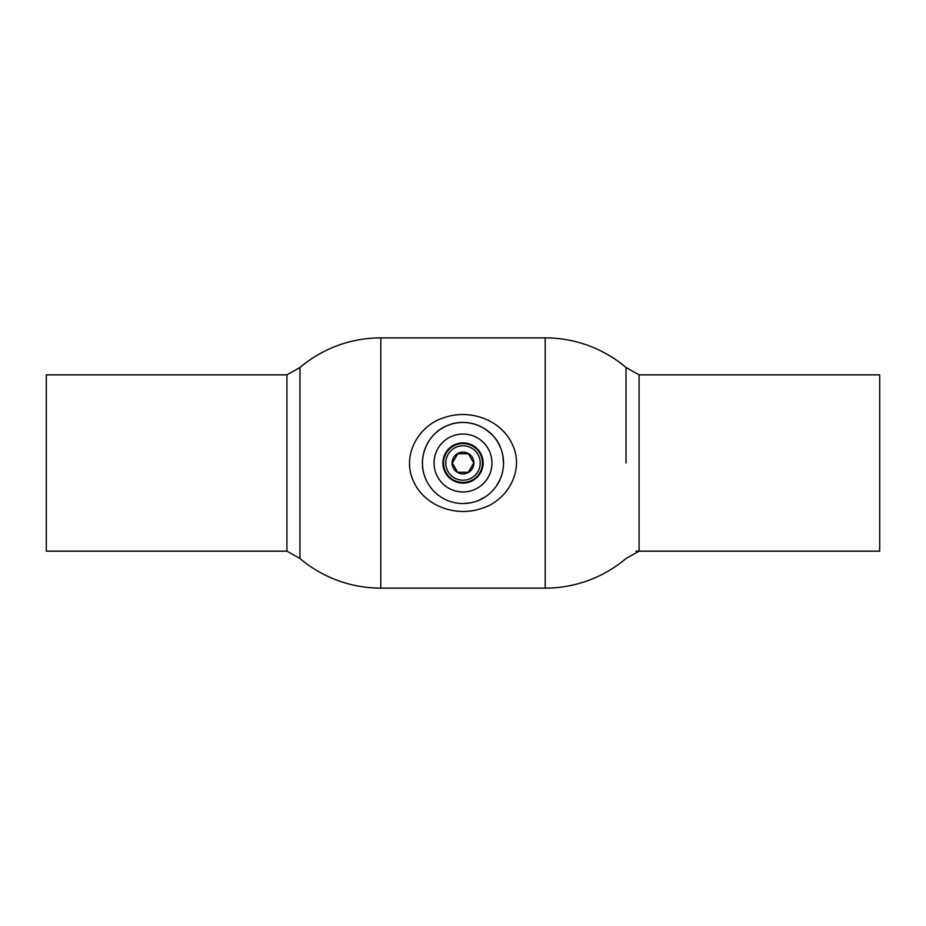 <?xml version="1.0" encoding="UTF-8"?>
<svg xmlns="http://www.w3.org/2000/svg" width="926" height="926" viewBox="0 0 926 926"><rect width="100%" height="100%" fill="white"/><g stroke="black" fill="none" stroke-linecap="round" stroke-linejoin="round"><path stroke-width="1.39" d="M467.098 422.661L471.346 423.321M475.131 424.305L478.777 425.647M485.791 429.456L491.856 434.514M497.69 441.991L500.538 447.675M501.846 451.367L502.795 455.187M503.038 469.447L502.725 471.137M500.341 478.823L496.463 485.907M494.195 488.916L491.544 491.799M485.27 496.88L478.395 500.515M470.802 502.795L463.012 503.547M286.921 551.167L299.966 558.505A125.126 125.126 0 0 0 380.806 588.126L545.194 588.126L545.194 337.874L380.806 337.874A125.126 125.126 0 0 0 299.966 367.495L299.966 558.505L299.966 367.495L286.921 374.833L46.3 374.833L46.3 551.167L286.921 551.167L286.921 374.833M626.034 463L626.034 367.495L626.034 463M442.894 463A20.106 20.106 0 0 1 463 442.894A20.106 20.106 0 0 1 483.106 463A20.106 20.106 0 0 1 463 483.106A20.106 20.106 0 0 1 442.894 463M434.039 463A28.961 28.961 0 0 0 463 491.961A28.961 28.961 0 0 0 491.961 463A28.961 28.961 0 0 0 463 434.039A28.961 28.961 0 0 0 434.039 463M422.453 463A40.547 40.547 0 0 0 463 503.547A40.547 40.547 0 0 0 503.547 463A40.547 40.547 0 0 0 463 422.453A40.547 40.547 0 0 0 422.453 463M413.227 480.617C423.807 505.689 455.349 517.287 480.872 508.652C506.719 501.626 524.625 471.149 512.761 445.337C502.112 420.288 470.686 408.713 445.105 417.348C419.351 424.363 401.375 454.805 413.227 480.617M502.853 455.488L503.547 463.509M425.393 478.163C416.7 457.849 427.905 432.697 447.837 425.393C468.081 416.723 493.257 427.847 500.596 447.79M635.919 551.167L879.7 551.167L879.7 374.833L639.079 374.833L626.034 367.495A125.126 125.126 0 0 0 545.194 337.874M639.079 374.833L639.079 551.167L626.034 558.505A125.126 125.126 0 0 1 545.194 588.126M457.838 453.728L452.293 463L457.652 472.272L468.348 472.272L473.707 463L468.348 453.728L457.652 453.728L452.293 463L457.652 472.272M463 473.892A10.892 10.892 0 0 1 452.108 463A10.892 10.892 0 0 1 463 452.108A10.892 10.892 0 0 1 473.892 463A10.892 10.892 0 0 1 463 473.892M463 480.212A17.212 17.212 0 0 0 480.212 463A17.212 17.212 0 0 0 463 445.788A17.212 17.212 0 0 0 445.788 463A17.212 17.212 0 0 0 463 480.212M463 443.554A19.446 19.446 0 0 1 482.446 463A19.446 19.446 0 0 1 463 482.446A19.446 19.446 0 0 1 443.554 463A19.446 19.446 0 0 1 463 443.554M463 472.272L468.348 472.272L473.707 463L468.348 453.728L463 453.728M380.806 588.126L380.806 337.874"/></g></svg>
